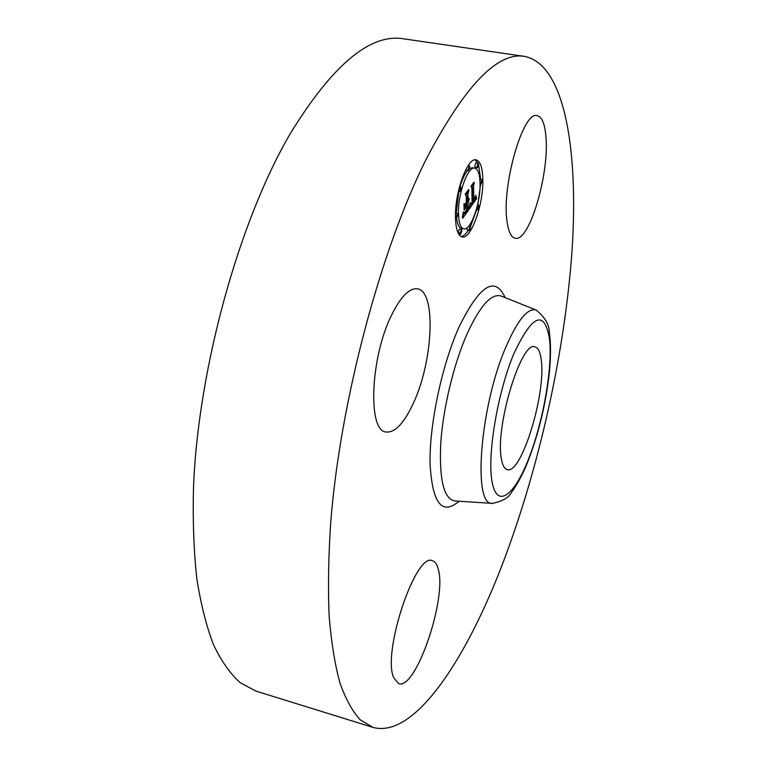 <?xml version="1.0" encoding="UTF-8"?>
<svg xmlns="http://www.w3.org/2000/svg" width="767" height="767" viewBox="0 0 767 767"><rect width="100%" height="100%" fill="white"/><g stroke="black" fill="none" stroke-linecap="round" stroke-linejoin="round"><path stroke-width="1.15" d="M372.867 727.365L255.996 691.115L240.196 682.697C230.282 673.819 221.404 661.202 213.562 644.874C206.448 626.39 200.868 604.319 196.831 578.663C193.802 551.109 192.69 520.793 193.495 487.716C198.039 368.879 239.093 221.03 290.214 133.717C332.523 64.821 370.308 33.182 403.567 38.82L524.657 56.413C564.963 64.514 578.625 150.706 572.038 250.301C564.982 351.209 539.517 466.317 503.257 562.058C466.058 660.013 414.113 738.966 372.867 727.365L360.241 719.829C352.475 711.431 345.716 699.168 339.982 683.042C334.949 664.673 331.344 642.535 329.177 616.62C327.94 588.692 328.41 557.81 330.606 523.966C339.858 402.263 380.854 248.633 427.152 157.302C465.291 85.233 497.793 51.6 524.657 56.413M391.726 314.786C400.959 296.35 409.568 287.711 417.555 288.862C436.5 291.393 433.067 361.535 413.394 403.145C404.017 423.384 394.861 433 385.916 431.984C367.508 430.949 370.336 357.086 391.726 314.786M393.634 677.635C382.1 651.739 416.03 551.55 432.454 560.754C435.042 561.502 436.95 564.167 438.168 568.769C447.41 597.311 415.982 690.626 398.6 683.608L393.634 677.635M507.102 221.855C501.215 186.611 523.199 110.036 537.245 115.683C541.742 116.747 544.589 123.19 545.768 135.002C550.083 172.048 529.451 242.631 515.175 238.211C511.234 237.358 508.54 231.902 507.102 221.855M501.455 459.155C494.648 427.996 521.368 339.877 535.002 346.876C538.204 347.71 540.284 352.053 541.243 359.905C546.248 393.327 521.397 474.907 507.227 469.634C504.494 468.944 502.577 465.444 501.455 459.155M482.855 179.957C483.44 204.779 470.967 239.553 462.146 236.926C458.12 235.824 455.905 229.506 455.493 217.981C454.495 193.025 467.477 156.928 476.125 159.881C480.382 161.156 482.635 167.848 482.855 179.957M461.082 236.552C463.421 236.236 465.847 234.136 468.378 230.253M470.602 226.342L476.681 209.669M477.783 205.163L480.612 184.118M480.688 179.392L478.579 164.742M477.822 163.026L474.984 159.862M474.754 168.136C478.09 169.124 479.864 174.358 480.056 183.85C480.545 203.428 470.679 230.925 463.747 228.825C460.555 227.943 458.81 222.938 458.493 213.801C457.746 194.156 467.928 165.835 474.754 168.136L472.549 167.752L469.692 168.529M467.678 170.37C464.812 173.764 462.261 179.2 460.037 186.678M458.791 191.386L456.269 213.303M456.586 218.259C457.381 224.434 459.03 227.818 461.552 228.413L463.747 228.825M466.959 227.818L467.256 230.042L469.423 230.445L469.04 229.323L470.286 225.862L470.679 226.994L469.423 230.445M461.523 229.554L461.916 230.694L460.641 234.213L460.238 233.072L461.523 229.554L459.318 229.141L458.043 232.852M465.952 169.325L466.365 170.14L468.589 170.523L468.167 169.286L469.423 165.768L469.845 167.014L468.589 170.523M478.177 163.093L475.981 162.709L474.754 166.161L475.166 167.388L477.362 167.772L476.949 166.544L478.177 163.093L478.589 164.32L477.362 167.772M469.577 208.595L470.382 202.977L471.139 204.722L472.501 203.169L472.367 187.215L471.647 186.573L474.361 182.843L473.555 185.7L473.728 200.245L475.406 195.873L473.738 201.338L475.329 198.576L475.732 195.24L476.633 198.548L469.577 208.595M469.193 208.202L470.152 202.661L469.337 208.202M470.746 203.715L472.079 202.555L471.887 187.829L470.909 186.362L473.948 182.172L471.245 186.304L472.069 187.464L472.261 202.709L471.178 204.06L470.746 203.715M469.03 209.362L462.789 218.116L463.709 212.344L464.725 213.772L467.007 210.963L466.902 204.127L466.633 210.676L465.003 212.871L464.102 212.699L466.48 210.494L466.384 204.847L464.553 209.937L464.447 203.782L465.502 204.808L466.882 202.891L466.767 195.47L465.962 194.607L468.925 190.523L467.975 193.802L468.071 200.139L468.982 198.308L468.091 201.222L469.26 198.72L468.11 202.45L468.196 208.614L469.03 209.362L466.978 208.988M462.319 217.876L463.326 211.865L462.319 217.876M464.102 210.043L463.987 203.686L464.102 210.043M465.109 204.099L466.346 202.383L466.25 196.064L465.128 194.3L468.627 189.487L465.473 194.233L466.394 195.681L466.509 202.565L465.109 204.099M468.196 208.614L466.969 208.394M468.11 202.45L466.873 202.229M468.282 202.152L466.873 201.903M468.445 201.836L466.863 201.548M468.589 201.51L466.863 201.194M468.733 201.155L468.215 201.069M468.091 201.222L466.854 201.002M468.081 200.532L466.844 200.312M468.186 200.369L466.844 200.12M468.301 200.187L466.835 199.928M468.071 200.139L466.835 199.909M467.975 193.802L466.719 193.572M465.502 204.808L464.457 204.626M465.473 206.112L464.486 205.93M466.384 204.847L465.588 204.703M464.821 213.015L464.179 212.89M466.537 204.636L465.732 204.492M466.902 204.127L466.106 203.984M464.38 213.744L463.556 213.59M464.303 213.667L463.565 213.523M464.217 213.562L463.575 213.437M464.131 213.427L463.594 213.322M476.633 198.548L475.396 198.327M476.518 198.202L475.473 198.011M476.422 197.857L475.53 197.694M476.326 197.512L475.588 197.378M476.23 197.167L475.626 197.061M476.144 196.831L475.665 196.745M473.738 201.338L472.482 201.107M473.795 200.532L472.472 200.292M473.728 200.245L472.472 200.024M473.555 185.7L472.424 185.509M470.928 204.636L470.209 204.501M470.871 204.559L470.219 204.444M470.804 204.463L470.229 204.358M470.756 204.338L470.248 204.243M471.302 203.955L470.804 203.869M471.456 203.801L470.938 203.706M472.069 187.464L471.59 187.378M456.135 217.08L457.429 213.523L457.851 214.693L456.557 218.259L455.473 216.965M459.423 190.36L460.708 186.793L461.14 188.02L459.855 191.577L459.423 190.36M482.261 180.782L481.053 184.195L480.66 183.016L481.868 179.603L482.261 180.782M478.992 206.457L477.764 209.87L477.39 208.729L478.608 205.316L478.992 206.457M528.885 458.158C514.59 495.367 497.169 509.221 492.165 482.328C486.92 456.049 497.447 392.675 513.957 353.414C532.605 314.211 544.474 309.456 549.556 339.139C552.662 367.892 543.266 421.246 528.885 458.158M492.874 503.411L492.395 503.382C472.405 506.441 479.941 406.107 506.105 346.492C517.773 319.858 527.782 307.701 536.133 310.031L536.517 310.184M455.435 501.004L454.687 500.956C443.719 498.646 439.079 479.356 440.766 443.058C443.096 408.207 453.767 363.999 467.045 333.942C480.017 305.812 491.359 293.167 501.052 295.995L501.752 296.273M459.059 501.234C441.936 515.827 432.272 503.257 430.057 463.517C429.328 424.506 441.897 365.159 459.05 326.963C479.682 285.151 495.041 275.372 505.127 297.625M460.238 233.072L458.033 232.66M480.66 183.016L480.037 182.901M477.39 208.729L476.633 208.595M454.687 500.956L492.395 503.382C502.721 501.234 509.135 497.467 511.627 492.059C513.478 490.334 522.528 475.991 528.837 459.097C539.057 431.84 545.883 403.202 549.297 373.174C550.898 357.086 550.917 343.511 549.364 332.447C549.21 324.479 544.8 317.011 536.133 310.031L501.052 295.995M470.286 225.862L469.107 225.642M457.429 213.523L455.521 213.168M456.557 218.259L455.493 218.058M460.641 234.213L458.532 233.81M469.423 165.768L468.186 165.557M460.708 186.793L459.548 186.592M459.855 191.577L458.388 191.319M481.053 184.195L480.056 184.022M481.868 179.603L479.835 179.238M477.764 209.87L476.345 209.612M478.608 205.316L477.515 205.115"/></g></svg>
